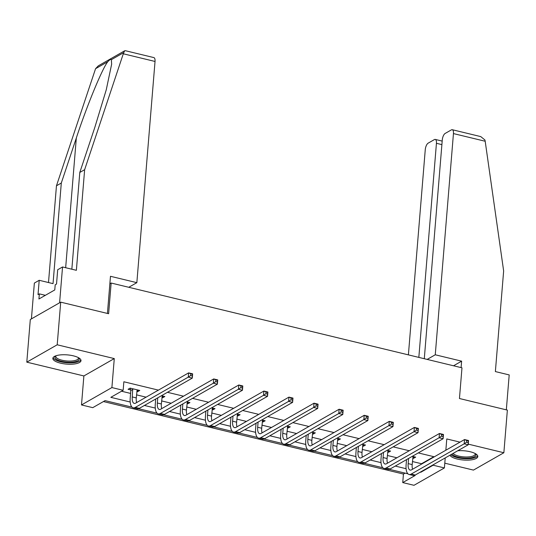 <?xml version="1.0" encoding="UTF-8"?>
<svg xmlns="http://www.w3.org/2000/svg" width="536" height="536" viewBox="0 0 536 536"><rect width="100%" height="100%" fill="white"/><g stroke="black" fill="none" stroke-linecap="round" stroke-linejoin="round"><path stroke-width="0.8" d="M60.514 363.153A14.124 4.623 -175.3 0 0 81.003 360.654A14.124 4.623 -175.3 0 0 73.332 355.83A14.124 4.623 -175.3 0 0 52.843 358.336A14.124 4.623 -175.3 0 0 60.514 363.153M449.898 455.245A14.124 4.623 -175.3 0 0 457.329 459.057A14.124 4.623 -175.3 0 0 477.817 456.551A14.124 4.623 -175.3 0 0 470.146 451.734A14.124 4.623 -175.3 0 0 457.751 450.756M132.017 407.132L105.076 400.62L92.748 407.662L81.492 404.941L111.897 387.575L123.153 390.295L110.825 397.337L130.194 402.02M83.877 375.95L114.282 358.584L57.205 344.789L60.709 302.15L30.304 319.516L26.8 362.155L83.877 375.95L81.492 404.941M444.786 463.171L473.456 470.099L503.86 452.739L468.256 444.13M433.175 464.792L433.142 465.215L444.398 467.935L413.993 485.301L402.737 482.581L415.065 475.539L414.442 475.392M103.448 401.551L403.44 474.052L402.737 482.581M57.205 344.789L26.8 362.155M60.709 302.15L108.62 313.728L111.146 283.028L461.978 367.823L459.453 398.516L507.364 410.1L503.86 452.739M111.146 283.028L109.867 283.765M403.44 474.052L405.069 473.12M412.439 461.53L421.517 463.727L433.845 456.685L418.268 452.92M409.249 450.743L393.183 446.863M384.165 444.679L368.098 440.8M359.08 438.622L343.02 434.736M334.002 432.559L317.935 428.673M308.917 426.495L292.857 422.616M283.832 420.432L267.772 416.552M258.754 414.375L242.687 410.489M233.669 408.311L217.609 404.425M208.591 402.248L192.525 398.369M183.506 396.184L167.446 392.305M158.422 390.128L123.856 381.766L123.153 390.295M121.525 391.226L130.59 393.417M136.533 394.851L146.1 397.163M155.118 399.347L155.674 399.481M161.611 400.915L171.178 403.226M180.197 405.404L180.759 405.538M186.696 406.978L196.263 409.29M205.281 411.467L205.837 411.601M211.78 413.035L221.348 415.346M230.366 417.531L230.922 417.665M236.858 419.098L246.426 421.41M255.444 423.594L256 423.728M261.943 425.162L271.511 427.473M280.529 429.651L281.085 429.785M287.028 431.225L296.589 433.537M305.614 435.714L306.17 435.848M312.106 437.282L321.674 439.6M330.692 441.778L331.248 441.912M337.191 443.346L346.758 445.657M355.777 447.841L356.333 447.975M362.269 449.409L371.837 451.721M380.855 453.898L381.418 454.032M387.354 455.473L396.921 457.784M405.94 459.962L406.496 460.096M412.72 458.092L413.611 458.313L415.668 457.134L412.305 456.324M387.635 452.036L388.533 452.25L390.583 451.078L387.227 450.267M362.557 445.972L363.448 446.187L365.505 445.014L362.142 444.203M337.472 439.909L338.363 440.123L340.42 438.951L337.064 438.14M312.388 433.845L313.285 434.066L315.336 432.887L311.979 432.076M287.309 427.782L288.2 428.003L290.257 426.83L286.894 426.013M262.225 421.725L263.122 421.939L265.173 420.767L261.816 419.956M237.14 415.661L238.038 415.876L240.095 414.703L236.731 413.893M212.062 409.598L212.953 409.812L215.01 408.64L211.653 407.829M186.977 403.534L187.875 403.755L189.925 402.583L186.568 401.766M161.899 397.478L162.79 397.692L164.847 396.519L161.483 395.709M136.814 391.414L137.705 391.628L139.762 390.456L130.114 388.124L128.064 389.297L130.67 389.927M114.282 358.584L111.897 387.575M433.845 456.685L433.812 457.101M460.009 442.14L446.783 438.944L445.852 450.22M445.222 457.912L444.398 467.935M407.923 473.811L389.357 469.328M382.838 467.754L364.272 463.265M357.753 461.69L339.194 457.201M332.675 455.627L314.109 451.145M307.59 449.563L289.031 445.081M282.505 443.507L263.947 439.018M257.427 437.443L238.862 432.954M232.343 431.38L213.784 426.897M207.265 425.316L188.699 420.834M182.18 419.259L163.621 414.77M157.095 413.196L138.536 408.707M420.325 472.136L420.82 472.256L433.142 465.215M144.419 405.457L155.273 408.077M169.497 411.514L180.357 414.14M194.581 417.578L205.442 420.204M219.666 423.641L230.52 426.267M244.744 429.705L255.605 432.324M269.829 435.761L280.69 438.388M294.914 441.825L305.768 444.451M319.992 447.888L330.853 450.515M345.077 453.952L355.931 456.572M370.155 460.009L381.016 462.635M395.24 466.072L406.1 468.699M421.517 463.727L421.484 464.143M420.854 471.834L420.82 472.256M413.745 456.672L413.611 458.313M388.667 450.608L388.533 452.25M363.582 444.552L363.448 446.187M338.497 438.488L338.363 440.123M313.419 432.425L313.285 434.066M288.335 426.361L288.2 428.003M263.256 420.304L263.122 421.939M238.172 414.241L238.038 415.876M213.087 408.177L212.953 409.812M188.009 402.114L187.875 403.755M162.924 396.057L162.79 397.692M137.846 389.994L137.705 391.628M408.593 458.448L408.164 463.62A9.058 3.685 -76.4 0 0 410.147 470.079A9.058 3.685 -76.4 0 0 411.574 469.804L464.531 439.553L468.551 440.525L468.203 444.793L415.239 475.037A13.581 5.534 103.6 0 1 413.102 475.452L409.082 474.481A13.581 5.534 103.6 0 1 406.107 464.792L406.536 459.62M413.055 456.505L412.184 464.591A9.058 3.685 -76.4 0 0 412.579 469.228M468.169 442.609L468.31 440.907L466.702 440.518L466.561 442.22L468.169 442.609L468.203 444.793L464.183 443.821L411.219 474.065A13.581 5.534 103.6 0 1 409.082 474.481M466.561 442.22L464.183 443.821L464.531 439.553L466.702 440.518M468.31 440.907L468.551 440.525M475.499 453.711A12.228 4 4.7 0 1 464.471 458.086A12.228 4 4.7 0 1 451.969 454.059M453.081 453.423A11.316 3.705 -175.3 0 0 464.498 456.933A11.316 3.705 -175.3 0 0 475.198 454.106A11.316 3.705 -175.3 0 0 475.097 453.49M450.789 454.736A14.037 4.596 -175.3 0 0 464.565 458.689A14.037 4.596 -175.3 0 0 477.677 455.754M78.685 357.807A12.228 4 4.7 0 1 67.657 362.182A12.228 4 4.7 0 1 55.597 355.904M56.025 355.757A11.316 3.705 -175.3 0 0 55.824 356.346A11.316 3.705 -175.3 0 0 67.683 361.03A11.316 3.705 -175.3 0 0 78.383 358.202A11.316 3.705 -175.3 0 0 78.283 357.586M53.111 357.572A14.037 4.596 -175.3 0 0 67.75 362.785A14.037 4.596 -175.3 0 0 80.862 359.85M461.101 367.609L461.63 361.157L435.259 354.785L453.449 133.585A5.434 2.211 -76.4 0 0 452.257 129.712A5.434 2.211 -76.4 0 0 451.406 129.873L445.155 133.437A5.434 2.211 -76.4 0 0 442.274 139.963L424.291 358.711M435.259 354.785L427.172 359.408M452.257 129.712L480.759 136.6L484.933 139.996L485.187 141.249L503.646 270.948L495.371 371.575L509.2 374.919L506.326 409.846M441.892 144.613L436.438 143.3A5.434 2.211 -76.4 0 0 435.252 139.42A5.434 2.211 -76.4 0 0 434.395 139.588L428.15 143.152A5.434 2.211 -76.4 0 0 425.262 149.678L408.392 354.872M436.438 143.3L418.837 357.391M461.63 361.157L453.536 365.78M123.293 53.788L124.647 50.799L125.344 50.699L153.845 57.587A5.434 2.211 103.6 0 1 155.031 61.459L123.293 53.788L84.641 169.684L76.373 270.312L62.544 266.968L59.597 302.786L31.416 318.88L34.358 283.068L39.208 280.295L38.029 294.626L39.342 293.875L38.927 298.988L54.786 289.929L55.201 284.817L56.521 284.067L57.694 269.735L62.544 266.968M71.844 269.213L79.797 172.451L94.812 127.427L106.282 89.706L111.642 64.186L111.381 59.663C110.751 59.074 109.552 59.751 107.796 61.707C102.396 68.193 86.738 106.148 76.326 137.987L61.305 183.017L53.037 283.638L39.208 280.295M79.797 172.451L84.641 169.684M124.647 50.799L98.302 65.848L95.569 68.688L56.461 185.784L61.305 183.017M56.461 185.784L48.501 282.546M128.754 287.289L136.847 282.666L155.031 61.459M107.428 313.439L110.476 276.295L136.847 282.666M45.346 295.323L39.342 293.875M383.508 452.384L383.079 457.556A9.058 3.685 -76.4 0 0 385.062 464.015A9.058 3.685 -76.4 0 0 386.49 463.74L439.446 433.49L443.466 434.462L443.118 438.729L390.161 468.973A13.581 5.534 103.6 0 1 388.017 469.389L383.997 468.417A13.581 5.534 103.6 0 1 381.029 458.736L381.451 453.563M387.977 450.448L387.099 458.528A9.058 3.685 -76.4 0 0 387.501 463.164M443.084 436.545L443.225 434.843L441.617 434.455L441.476 436.157L443.084 436.545L443.118 438.729L439.098 437.758L386.141 468.002A13.581 5.534 103.6 0 1 383.997 468.417M441.476 436.157L439.098 437.758L439.446 433.49L441.617 434.455M443.225 434.843L443.466 434.462M358.423 446.327L358.001 451.5A9.058 3.685 -76.4 0 0 359.984 457.952A9.058 3.685 -76.4 0 0 361.405 457.677L414.368 427.433L418.388 428.405L418.033 432.666L365.076 462.916A13.581 5.534 103.6 0 1 362.939 463.325L358.919 462.354A13.581 5.534 103.6 0 1 355.944 452.672L356.373 447.5M362.892 444.384L362.021 452.471A9.058 3.685 -76.4 0 0 362.416 457.101M418.006 430.488L418.14 428.78L416.539 428.391L416.398 430.1L418.006 430.488L418.033 432.666L414.013 431.694L361.056 461.945A13.581 5.534 103.6 0 1 358.919 462.354M416.398 430.1L414.013 431.694L414.368 427.433L416.539 428.391M418.14 428.78L418.388 428.405M333.345 440.264L332.916 445.436A9.058 3.685 -76.4 0 0 334.9 451.888A9.058 3.685 -76.4 0 0 336.327 451.613L389.283 421.37L393.303 422.341L392.955 426.602L339.992 456.853A13.581 5.534 103.6 0 1 337.854 457.262L333.834 456.29A13.581 5.534 103.6 0 1 330.866 446.609L331.288 441.436M337.807 438.321L336.936 446.408A9.058 3.685 -76.4 0 0 337.332 451.037M392.922 424.425L393.062 422.716L391.454 422.328L391.313 424.036L392.922 424.425L392.955 426.602L388.935 425.631L335.978 455.881A13.581 5.534 103.6 0 1 333.834 456.29M391.313 424.036L388.935 425.631L389.283 421.37L391.454 422.328M393.062 422.716L393.303 422.341M308.26 434.2L307.838 439.373A9.058 3.685 -76.4 0 0 309.815 445.831A9.058 3.685 -76.4 0 0 311.242 445.557L364.205 415.306L368.225 416.278L367.87 420.546L314.913 450.789A13.581 5.534 103.6 0 1 312.776 451.198L308.756 450.227A13.581 5.534 103.6 0 1 305.781 440.545L306.21 435.373M312.729 432.257L311.858 440.344A9.058 3.685 -76.4 0 0 312.254 444.981M367.837 418.361L367.977 416.66L366.369 416.271L366.229 417.973L367.837 418.361L367.87 420.546L363.85 419.574L310.893 449.818A13.581 5.534 103.6 0 1 308.756 450.227M366.229 417.973L363.85 419.574L364.205 415.306L366.369 416.271M367.977 416.66L368.225 416.278M283.182 428.137L282.753 433.309A9.058 3.685 -76.4 0 0 284.737 439.768A9.058 3.685 -76.4 0 0 286.164 439.493L339.12 409.243L343.141 410.214L342.792 414.482L289.829 444.726A13.581 5.534 103.6 0 1 287.691 445.141L283.671 444.17A13.581 5.534 103.6 0 1 280.697 434.482L281.125 429.316M287.644 426.194L286.773 434.281A9.058 3.685 -76.4 0 0 287.169 438.917M342.759 412.298L342.899 410.596L341.291 410.208L341.151 411.909L342.759 412.298L342.792 414.482L338.772 413.511L285.809 443.754A13.581 5.534 103.6 0 1 283.671 444.17M341.151 411.909L338.772 413.511L339.12 409.243L341.291 410.208M342.899 410.596L343.141 410.214M258.097 422.08L257.669 427.252A9.058 3.685 -76.4 0 0 259.652 433.704A9.058 3.685 -76.4 0 0 261.079 433.43L314.036 403.186L318.056 404.157L317.707 408.419L264.75 438.669A13.581 5.534 103.6 0 1 262.606 439.078L258.587 438.106A13.581 5.534 103.6 0 1 255.618 428.425L256.041 423.252M262.566 420.137L261.689 428.224A9.058 3.685 -76.4 0 0 262.091 432.853M317.674 406.241L317.815 404.533L316.207 404.144L316.066 405.853L317.674 406.241L317.707 408.419L313.687 407.447L260.731 437.698A13.581 5.534 103.6 0 1 258.587 438.106M316.066 405.853L313.687 407.447L314.036 403.186L316.207 404.144M317.815 404.533L318.056 404.157M233.013 416.016L232.59 421.189A9.058 3.685 -76.4 0 0 234.574 427.641A9.058 3.685 -76.4 0 0 235.994 427.366L288.958 397.122L292.978 398.094L292.623 402.355L239.666 432.606A13.581 5.534 103.6 0 1 237.528 433.014L233.508 432.043A13.581 5.534 103.6 0 1 230.534 422.361L230.962 417.189M237.482 414.073L236.611 422.16A9.058 3.685 -76.4 0 0 237.006 426.79M292.596 400.178L292.73 398.469L291.122 398.081L290.988 399.789L292.596 400.178L292.623 402.355L288.603 401.384L235.646 431.634A13.581 5.534 103.6 0 1 233.508 432.043M290.988 399.789L288.603 401.384L288.958 397.122L291.122 398.081M292.73 398.469L292.978 398.094M207.935 409.953L207.506 415.125A9.058 3.685 -76.4 0 0 209.489 421.584A9.058 3.685 -76.4 0 0 210.916 421.309L263.873 391.059L267.893 392.03L267.544 396.298L214.581 426.542A13.581 5.534 103.6 0 1 212.444 426.951L208.424 425.979A13.581 5.534 103.6 0 1 205.456 416.298L205.878 411.125M212.397 408.01L211.526 416.097A9.058 3.685 -76.4 0 0 211.921 420.733M267.511 394.114L267.652 392.412L266.044 392.024L265.903 393.726L267.511 394.114L267.544 396.298L263.524 395.327L210.561 425.571A13.581 5.534 103.6 0 1 208.424 425.979M265.903 393.726L263.524 395.327L263.873 391.059L266.044 392.024M267.652 392.412L267.893 392.03M182.85 403.889L182.428 409.062A9.058 3.685 -76.4 0 0 184.404 415.521A9.058 3.685 -76.4 0 0 185.831 415.246L238.795 384.995L242.808 385.967L242.46 390.235L189.503 420.479A13.581 5.534 103.6 0 1 187.359 420.894L183.345 419.923A13.581 5.534 103.6 0 1 180.371 410.234L180.793 405.062M187.319 401.946L186.448 410.033A9.058 3.685 -76.4 0 0 186.843 414.67M242.426 388.051L242.567 386.349L240.959 385.96L240.818 387.662L242.426 388.051L242.46 390.235L238.44 389.263L185.483 419.507A13.581 5.534 103.6 0 1 183.345 419.923M240.818 387.662L238.44 389.263L238.795 384.995L240.959 385.96M242.567 386.349L242.808 385.967M157.765 397.833L157.343 403.005A9.058 3.685 -76.4 0 0 159.326 409.457A9.058 3.685 -76.4 0 0 160.753 409.182L213.71 378.939L217.73 379.91L217.382 384.171L164.418 414.415A13.581 5.534 103.6 0 1 162.281 414.831L158.261 413.859A13.581 5.534 103.6 0 1 155.286 404.178L155.715 399.005M162.234 395.89L161.363 403.977A9.058 3.685 -76.4 0 0 161.758 408.606M217.348 381.994L217.489 380.285L215.881 379.897L215.74 381.605L217.348 381.994L217.382 384.171L213.362 383.2L160.398 413.444A13.581 5.534 103.6 0 1 158.261 413.859M215.74 381.605L213.362 383.2L213.71 378.939L215.881 379.897M217.489 380.285L217.73 379.91M132.727 388.754L132.258 396.942A9.058 3.685 -76.4 0 0 134.241 403.394A9.058 3.685 -76.4 0 0 135.668 403.119L188.625 372.875L192.645 373.847L192.297 378.108L139.34 408.358A13.581 5.534 103.6 0 1 137.196 408.767L133.176 407.796A13.581 5.534 103.6 0 1 130.208 398.114L130.831 390.516L130.181 388.138M137.156 389.826L136.278 397.913A9.058 3.685 -76.4 0 0 136.673 402.543M192.263 375.93L192.404 374.222L190.796 373.833L190.655 375.542L192.263 375.93L192.297 378.108L188.277 377.136L135.32 407.387A13.581 5.534 103.6 0 1 133.176 407.796M190.655 375.542L188.277 377.136L188.625 372.875L190.796 373.833M132.888 389.337L130.831 390.516M192.404 374.222L192.645 373.847M412.184 464.591L408.164 463.62M415.239 475.037L411.219 474.065M485.187 141.249L453.449 133.585M123.608 52.675L111.381 59.663M107.796 61.707L95.569 68.688M65.66 267.719L76.326 137.987M387.099 458.528L383.079 457.556M390.161 468.973L386.141 468.002M362.021 452.471L358.001 451.5M365.076 462.916L361.056 461.945M336.936 446.408L332.916 445.436M339.992 456.853L335.978 455.881M311.858 440.344L307.838 439.373M314.913 450.789L310.893 449.818M286.773 434.281L282.753 433.309M289.829 444.726L285.809 443.754M261.689 428.224L257.669 427.252M264.75 438.669L260.731 437.698M236.611 422.16L232.59 421.189M239.666 432.606L235.646 431.634M211.526 416.097L207.506 415.125M214.581 426.542L210.561 425.571M186.448 410.033L182.428 409.062M189.503 420.479L185.483 419.507M161.363 403.977L157.343 403.005M164.418 414.415L160.398 413.444M136.278 397.913L132.258 396.942M139.34 408.358L135.32 407.387M435.252 139.42L442.18 141.095"/></g></svg>
